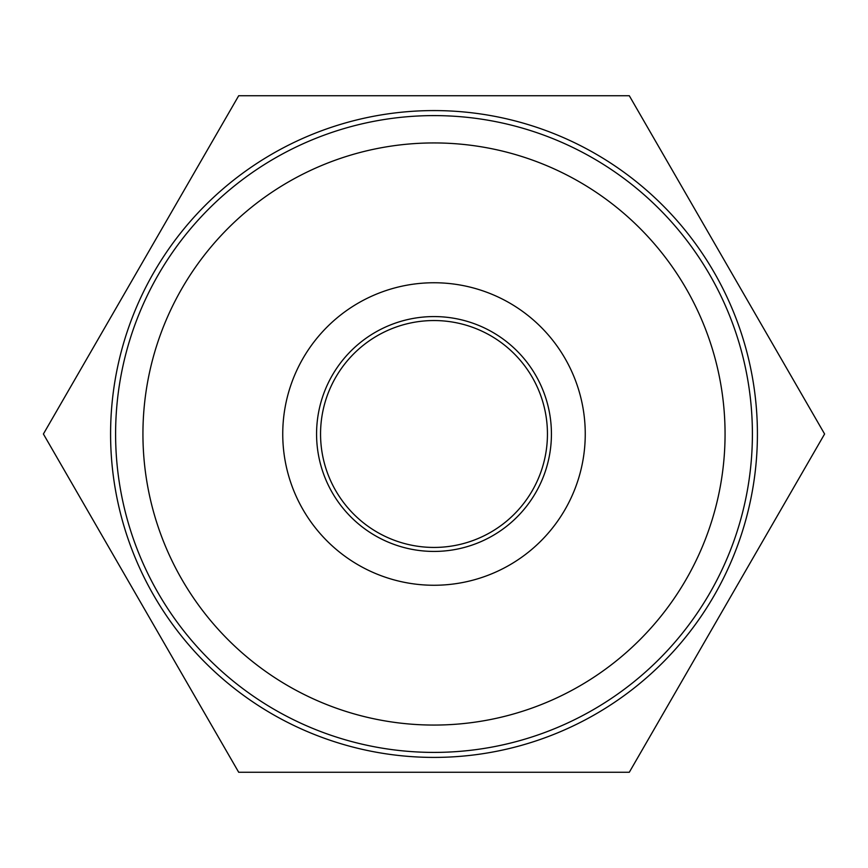 <?xml version="1.0" encoding="UTF-8"?>
<svg xmlns="http://www.w3.org/2000/svg" width="868" height="868" viewBox="0 0 868 868"><rect width="100%" height="100%" fill="white"/><g stroke="black" fill="none" stroke-linecap="round" stroke-linejoin="round"><path stroke-width="1.3" d="M434 585.26A151.26 151.26 0 0 0 564.992 358.375A151.26 151.26 0 0 0 303.008 358.375A151.26 151.26 0 0 0 434 585.26A151.26 151.26 0 0 0 564.992 358.375A151.26 151.26 0 0 0 303.008 358.375A151.26 151.26 0 0 0 434 585.26M434 547.437A113.437 113.437 0 0 0 532.247 377.276A113.437 113.437 0 0 0 335.753 377.276A113.437 113.437 0 0 0 434 547.437M238.7 95.73L629.3 95.73L824.6 434L629.3 772.27L238.7 772.27L43.4 434L238.7 95.73M434 757.406A323.406 323.406 0 0 0 714.082 272.292A323.406 323.406 0 0 0 153.918 272.292A323.406 323.406 0 0 0 434 757.406M434 752.404A318.404 318.404 0 0 1 158.258 274.798A318.404 318.404 0 0 1 709.742 274.798A318.404 318.404 0 0 1 434 752.404M434 725.062A291.062 291.062 0 0 0 686.067 288.469A291.062 291.062 0 0 0 181.933 288.469A291.062 291.062 0 0 0 434 725.062M434 551.43A117.43 117.43 0 0 1 332.303 375.291A117.43 117.43 0 0 1 535.697 375.291A117.43 117.43 0 0 1 434 551.43"/></g></svg>
